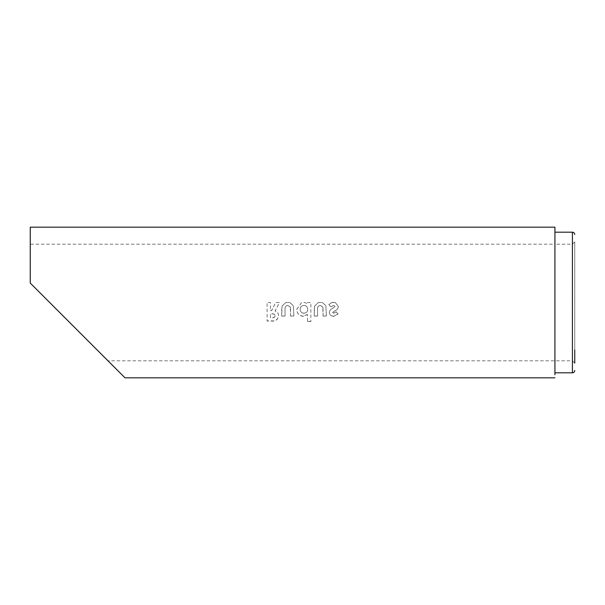 <?xml version="1.0" encoding="UTF-8"?>
<svg xmlns="http://www.w3.org/2000/svg" width="605" height="605" viewBox="0 0 605 605"><rect width="100%" height="100%" fill="white"/><g stroke="black" fill="none" stroke-linecap="round" stroke-linejoin="round"><path stroke-width="0.45" stroke-dasharray="3.02 2.27" d="M554.929 230.233L554.929 302.5L554.929 244.201L572.421 244.201L572.421 360.799L572.421 244.201L574.75 241.871L574.75 349.932M554.929 357.502L554.929 232.191L554.929 372.809L554.929 244.201L30.25 244.201L30.25 246.568L30.25 244.201M574.75 241.871L574.75 363.129L572.421 360.799L107.977 360.799M30.25 227.177L30.25 283.064L30.25 246.568L30.25 283.064L34.167 286.982M554.929 374.767L554.929 368.611M42.025 294.839L45.972 298.787M115.366 368.18L116.561 369.383M270.45 310.584L271.584 310.584L275.698 302.523L279.419 302.523L275.116 310.962C277.392 311.764 278.55 313.337 278.58 315.697C277.914 319.637 275.388 321.361 271.002 320.862L267.1 320.862L267.1 302.523L270.45 302.523L270.45 310.66L271.584 310.66L275.698 302.523L279.419 302.523L275.116 311.038C277.392 311.847 278.55 313.443 278.58 315.818C277.914 319.803 275.388 321.535 271.002 321.036L267.1 321.036L267.1 302.523L270.45 302.523L270.45 310.66M282.096 306.077L285.84 302.5L289.704 302.5L293.312 305.601L293.886 316.097L290.544 316.097L290.309 307.022L287.791 305.412C285.613 305.827 284.698 307.227 285.038 309.631L285.038 316.097L281.696 316.097L282.096 306.039L285.84 302.5L289.704 302.5L293.312 305.57L293.886 316.097M303.196 316.332C299.097 315.84 296.949 313.503 296.76 309.337L301.638 302.5L304.935 302.5L307.522 304.028L307.522 302.523L310.872 302.523L310.872 321.505L307.522 321.505L307.522 314.524L303.196 316.203C299.097 315.712 296.949 313.405 296.76 309.268L296.76 309.337M314.63 306.077L318.374 302.5L322.231 302.5L325.838 305.601L326.42 316.097L323.07 316.097L322.836 307.022L320.317 305.412C318.139 305.827 317.224 307.227 317.565 309.631L317.565 316.097L314.222 316.097L314.63 306.039L318.374 302.5L322.231 302.5L325.838 305.57L326.42 316.097M329.286 312.558C329.543 310.66 330.61 309.314 332.478 308.535L335.026 306.47L333.574 305.412L330.837 306.856L328.81 304.595L331.82 302.5L335.238 302.5L338.376 306.47C338.187 308.535 337.068 309.957 335.034 310.728L332.637 312.437L333.824 313.261L336.085 311.84L338.135 314.018L333.688 316.332C331.124 316.264 329.657 315.001 329.286 312.558L329.286 312.467C329.543 310.584 330.61 309.253 332.478 308.482L332.478 308.535M332.478 308.482L335.026 306.47M335.026 306.433L333.574 305.412M333.574 305.389L330.837 306.856M330.837 306.818L328.81 304.572L331.82 302.5L333.514 302.281L335.238 302.5L338.376 306.47M338.376 306.433C338.187 308.482 337.068 309.889 335.034 310.652L335.034 310.728M335.034 310.652L332.637 312.437M332.637 312.346L333.824 313.261M333.824 313.156L336.085 311.84M336.085 311.757L338.135 314.018M338.135 313.904L333.688 316.332M333.688 316.203C331.124 316.135 329.657 314.887 329.286 312.467M326.42 315.969L323.07 316.097M323.07 315.969L323.07 309.518M323.07 309.457L322.836 307.022M322.836 306.977L320.317 305.412M320.317 305.389C318.139 305.797 317.224 307.189 317.565 309.563L317.565 316.097M317.565 315.969L314.222 316.097M314.222 315.969L314.222 310.531M314.222 310.456L314.63 306.039M296.76 309.268L301.638 302.5L304.935 302.5L307.522 304.028L307.522 302.523L310.872 302.523L310.872 321.505M310.872 321.323L307.522 321.505M307.522 321.323L307.522 314.524M307.522 314.411L303.196 316.203M300.11 309.321C300.262 306.939 301.524 305.623 303.914 305.389C306.349 305.601 307.627 306.916 307.763 309.337C307.605 311.711 306.312 312.989 303.899 313.156C301.524 312.959 300.262 311.681 300.11 309.321L300.11 309.389C300.262 306.977 301.524 305.654 303.914 305.412C306.349 305.631 307.627 306.954 307.763 309.397C307.605 311.802 306.312 313.087 303.899 313.261C301.524 313.057 300.262 311.764 300.11 309.389M293.886 315.969L290.544 316.097M290.544 315.969L290.544 309.518M290.544 309.457L290.309 307.022M290.309 306.977L287.791 305.412M287.791 305.389C285.613 305.797 284.698 307.189 285.038 309.563L285.038 316.097M285.038 315.969L281.696 316.097M281.696 315.969L281.696 310.531M281.696 310.456L282.096 306.039M275.237 315.742C274.7 317.3 273.483 317.92 271.592 317.602L270.45 317.602L270.45 313.859L271.758 313.859C273.626 313.571 274.791 314.199 275.237 315.742L275.237 315.863C274.7 317.436 273.483 318.064 271.592 317.746L270.45 317.746L270.45 313.965L271.758 313.965C273.626 313.677 274.791 314.313 275.237 315.863M572.421 232.191L572.421 372.809M554.929 330.436L554.929 343.723L554.929 330.436M554.929 353.668L554.929 343.723L554.929 353.668M554.929 360.799L554.929 358.432L554.929 360.799"/><path stroke-width="0.91" d="M574.75 363.129L574.75 349.932M554.929 374.767L554.929 357.502M554.929 377.822L125.001 377.822L30.25 283.064L107.977 360.799L30.25 283.064L30.25 227.177L554.929 227.177L554.929 230.233L554.929 227.177M554.929 368.611L554.929 230.233M34.167 286.982L42.025 294.839M45.972 298.787L115.366 368.18M116.561 369.383L125.001 377.822M574.75 370.472C574.614 371.893 573.835 372.672 572.421 372.809L572.421 232.191L554.929 232.191M572.421 372.809L554.929 372.809M572.421 232.191C573.835 232.328 574.614 233.107 574.75 234.528"/></g></svg>
